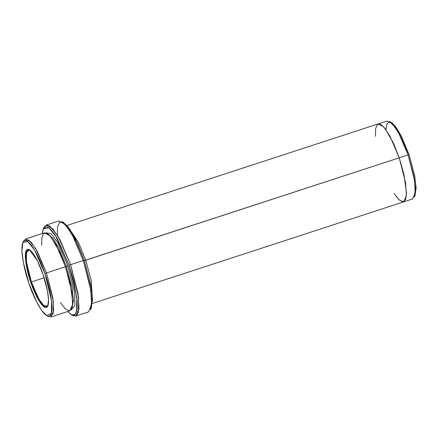 <?xml version="1.0" encoding="UTF-8"?>
<svg xmlns="http://www.w3.org/2000/svg" width="438" height="438" viewBox="0 0 438 438"><rect width="100%" height="100%" fill="white"/><g stroke="black" fill="none" stroke-linecap="round" stroke-linejoin="round"><path stroke-width="0.66" d="M47.906 305.817L44.134 305.992L39.07 299.472L31.366 281.968L30.748 282.198L38.768 300.32L44.003 306.852L47.758 306.167L48.547 299.806L47.463 290.87L43.121 274.631C46.253 282.948 51.23 304.164 46.789 307.356C42.075 309.759 33.381 290.816 30.748 282.198C27.621 273.887 22.639 252.671 27.085 249.474C31.799 247.07 40.488 266.014 43.121 274.631L37.312 260.555L29.302 249.622L25.771 251.604L25.65 261.092L30.748 282.198L31.366 281.968L38.139 297.824L42.732 304.667L46.767 306.835L47.906 305.817M43.685 228.116L46.116 225.099L52.538 228.543L59.847 239.433L70.622 264.667L69.084 265.247L76.825 297.287L76.639 311.692L74.559 314.971L71.279 314.692L67.616 311.533L72.013 315.031L75.358 314.309L77.11 309.31L77.198 301.158L73.918 281.787L69.084 265.247L55.029 234.746L50.534 229.151L46.516 226.72L43.597 228.253L42.174 233.574L43.269 228.86L48.963 227.826L56.907 237.735L69.084 265.247L70.622 264.667L58.09 236.345L49.916 226.145L46.472 225.012L44.046 227.213L43.269 228.86M57.301 235.053L57.586 226.78L59.732 222.225L63.554 222.493L68.344 227.202L77.701 243.676L84.255 260.298L75.429 238.929L69.357 228.576L63.275 222.334L61.67 221.458L67.934 227.886L74.186 238.546L83.264 260.539L84.255 260.298L91.016 285.872L92.517 299.718L90.869 308.91M385.988 129.714L386.831 124.129L389.086 121.824L392.481 123.226L396.428 127.754L409.048 154.685L401.526 136.464L396.346 127.633L391.156 122.306L389.552 121.436L394.917 126.943L400.277 136.081L408.063 154.932L409.048 154.685L414.841 176.634L416.1 188.482L414.627 196.246M23.351 241.754L25.481 239.028L30.983 241.979L37.252 251.313L46.483 272.94L44.944 273.52L51.547 300.846L51.388 313.132L46.822 315.694L41.632 310.367L36.453 301.536L28.924 283.315C32.335 294.467 43.586 318.995 49.691 315.886C55.445 311.746 48.996 284.284 44.944 273.52C41.533 262.362 30.282 237.834 24.183 240.949C18.429 245.083 24.873 272.551 28.924 283.315L23.307 262.291L21.9 250.728L22.929 242.482L27.786 241.601L34.564 250.054L44.944 273.52L46.483 272.94L35.746 248.664L28.738 239.92L23.707 240.834L22.929 242.482M41.72 245.225L41.845 237.642L43.636 233.301L46.965 233.268L51.219 237.297L59.59 251.905L65.448 266.747L66.439 266.507L58.506 247.481L53.058 238.524L47.775 233.782L53.058 238.524L58.506 247.481L66.439 266.507L65.448 266.747L70.168 283.238L72.746 301.946L71.843 308.549L69.111 310.903L65.005 308.494L60.378 302.395M72.013 308.062L73.485 300.298L72.226 288.45L66.439 266.507L72.226 288.45L73.485 300.298L72.013 308.062M71.022 309.995L74.925 305.68L74.635 292.852L67.978 265.921L66.439 266.507L67.978 265.921L74.635 292.852L74.925 305.68L71.022 309.995M375.481 136.295L375.607 128.712L377.397 124.37L380.726 124.337L384.98 128.367L393.351 142.98L399.21 157.817L405.588 182.832L406.415 195.562L403.65 201.863L406.415 195.562L405.588 182.832L399.21 157.817L85.678 260.145L78.698 242.92L68.837 227.853L78.698 242.92L85.678 260.145L91.131 280.035L92.522 300.424L91.131 280.035L85.678 260.145L84.134 260.73L408.063 154.932L398.826 133.305L392.558 123.97L387.055 121.019L378.202 123.905L383.71 126.861L389.973 136.191L399.21 157.817L389.973 136.191L383.71 126.856L378.202 123.905L66.937 225.493M44.15 277.791L31.366 281.968L44.15 277.791M71.279 314.692L72.889 315.568L76.261 315.847L78.402 312.475L78.594 297.648L70.622 264.667L78.068 293.849L79.026 308.697L75.796 316.05L88.443 311.927L91.668 304.569L90.71 289.726L83.264 260.539L70.622 264.667L83.264 260.539L72.489 235.31L65.18 224.42L58.758 220.976L46.116 225.099M46.822 315.694L48.426 316.565L53.151 313.915L53.316 301.207L46.483 272.94L52.867 297.95L53.688 310.679L50.923 316.981L69.883 310.794L72.648 304.487L71.827 291.763L65.448 266.747L46.483 272.94L65.448 266.747L56.212 245.121L49.948 235.786L44.441 232.835L25.481 239.028M403.65 201.863L412.497 198.972L415.262 192.671L414.441 179.947L408.063 154.932L399.21 157.817L403.929 174.313L406.508 193.016L405.604 199.619L402.878 201.973L398.766 199.569L394.14 193.465L399.281 200.062L403.65 201.863L92.38 303.452M50.923 316.981L47.589 316.033M45.831 232.808L51.137 233.629L57.865 242.723L67.978 265.921L57.865 242.723L51.137 233.629L45.831 232.808M75.796 316.05L72.056 315.048M28.114 249.665L26.083 254.292L26.685 263.621L31.366 281.968L26.4 261.606L26.39 252.239L29.631 249.819M415.049 195.518L416.078 187.272L414.671 175.709L409.048 154.685L408.063 154.932L413.877 176.678L415.328 188.641L414.266 197.166L415.049 195.518M91.29 308.166L92.489 298.502L90.847 284.941L84.255 260.298L83.264 260.539L90.053 285.91L91.745 299.871L90.507 309.814L91.29 308.166"/></g></svg>
